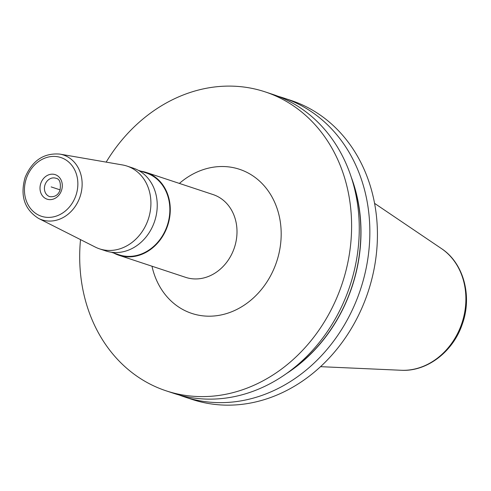 <?xml version="1.0" encoding="UTF-8"?>
<svg xmlns="http://www.w3.org/2000/svg" width="491" height="491" viewBox="0 0 491 491"><rect width="100%" height="100%" fill="white"/><g stroke="black" fill="none" stroke-linecap="round" stroke-linejoin="round"><path stroke-width="0.74" d="M179.172 394.997A157.464 133.392 -71.7 0 0 181.339 395.814A157.464 133.392 -71.7 0 0 184.42 396.881L191.999 399.392A157.464 133.392 -71.7 0 0 367.501 293.636A157.464 133.392 -71.7 0 0 294.035 101.484A157.464 133.392 108.3 0 0 290.96 100.416L283.375 97.905A157.464 133.392 -71.7 0 0 278.041 96.285M184.42 396.881A157.464 133.392 -71.7 0 0 359.921 291.132A157.464 133.392 -71.7 0 0 286.456 98.973A157.464 133.392 -71.7 0 0 283.375 97.905M80.518 239.626A157.464 133.392 -71.7 0 0 163.092 389.774A157.464 133.392 -71.7 0 0 166.173 390.842L173.839 393.377A157.464 133.392 -71.7 0 0 349.334 287.628A157.464 133.392 -71.7 0 0 275.874 95.469A157.464 133.392 -71.7 0 0 272.793 94.401L265.128 91.866A157.464 133.392 -71.7 0 0 106.173 162.116M166.173 390.842A157.464 133.392 -71.7 0 0 341.675 285.093A157.464 133.392 -71.7 0 0 268.209 92.934A157.464 133.392 -71.7 0 0 265.128 91.866M286.437 373.59A149.786 126.887 -71.7 0 0 351.353 177.46M147.994 220.078A43.607 36.942 108.3 0 1 99.569 248.863A43.607 36.942 108.3 0 1 95.279 247.077L38.568 218.427A34.149 28.926 108.3 0 0 79.849 197.284A34.149 28.926 -71.7 0 0 59.859 154.1L122.462 164.939A43.607 36.942 -71.7 0 1 126.973 166.068A43.607 36.942 -71.7 0 1 147.994 220.078M99.569 248.863L105.89 250.956A43.607 36.942 -71.7 0 0 154.315 222.171A43.607 36.942 -71.7 0 0 133.294 168.161L126.973 166.068M113.869 253.086A43.607 36.942 -71.7 0 0 118.926 255.271A43.607 36.942 -71.7 0 0 167.351 226.486A43.607 36.942 -71.7 0 0 146.33 172.476A43.607 36.942 -71.7 0 0 140.966 171.212M138.358 170.346L146.177 172.936A43.122 36.53 -71.7 0 1 166.965 226.351A43.122 36.53 108.3 0 1 119.08 254.811L111.254 252.221M51.156 186.905L60.111 189.87M374.578 203.36L441.464 248.593A65.886 55.814 108.3 0 1 461.994 322.888A65.886 55.814 108.3 0 1 401.19 370.269L320.525 366.667M151.983 266.214A75.902 64.303 108.3 0 0 210.498 316.179A75.902 64.303 108.3 0 0 276.095 263.311A75.902 64.303 -71.7 0 0 257.407 179.233A75.902 64.303 -71.7 0 0 179.387 183.419M118.926 255.271L185.653 277.354A43.607 36.942 108.3 0 0 234.078 248.575A43.607 36.942 -71.7 0 0 213.057 194.565L146.33 172.476M26.526 177.957A30.927 26.201 -71.7 0 0 40.833 216.058A30.927 26.201 -71.7 0 0 75.786 195.854A30.927 26.201 -71.7 0 0 61.479 157.752A30.927 26.201 -71.7 0 0 26.526 177.957M61.443 190.643A12.919 10.943 108.3 0 1 46.841 199.082A12.919 10.943 108.3 0 1 40.87 183.168A12.919 10.943 108.3 0 1 55.465 174.728A12.919 10.943 108.3 0 1 61.443 190.643M49.738 196.645A9.691 8.206 108.3 0 1 45.068 184.641A9.691 8.206 -71.7 0 1 55.827 178.245C59.687 178.816 61.087 182.769 60.031 190.103C58.306 195.001 54.882 197.186 49.738 196.645M289.039 371.705A149.632 126.758 -71.7 0 0 352.317 180.528M441.464 248.593C463.731 263.108 472.459 296.257 462.283 324.183C453.168 351.636 427.017 371.834 401.19 370.269M59.859 154.1C43.822 152.799 32.24 160.569 25.109 177.417C19.941 195.768 24.427 209.436 38.568 218.427"/></g></svg>
